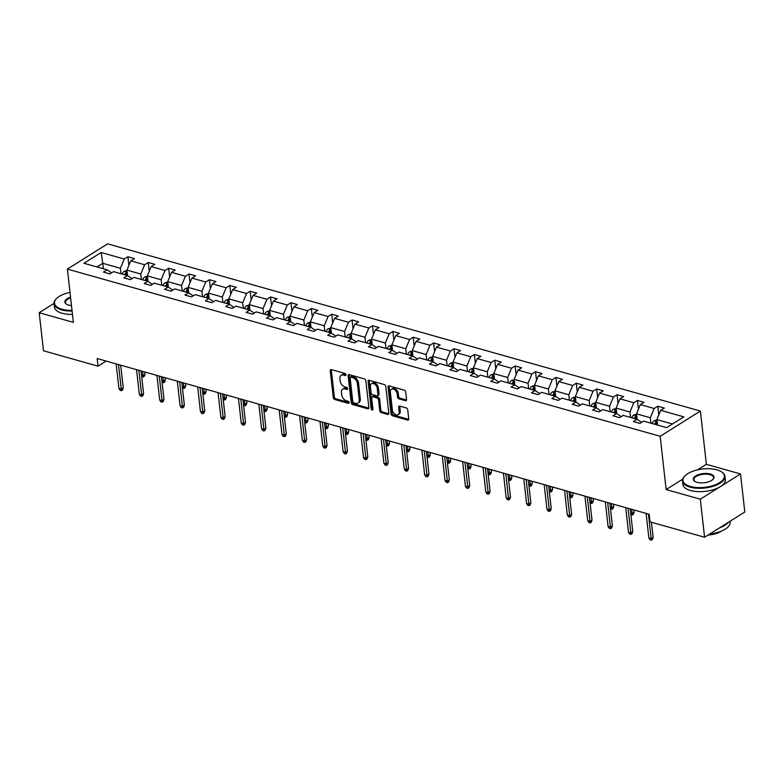 <?xml version="1.0" encoding="UTF-8"?>
<svg xmlns="http://www.w3.org/2000/svg" width="784" height="784" viewBox="0 0 784 784"><rect width="100%" height="100%" fill="white"/><g stroke="black" fill="none" stroke-linecap="round" stroke-linejoin="round"><path stroke-width="1.18" d="M346.009 374.752A1.176 0.774 -122.1 0 0 344.999 373.449L331.367 369.607A1.676 1.107 -122.1 0 0 330.642 369.685A1.676 1.107 -122.1 0 0 330.25 370.744L333.269 397.635A1.676 1.107 -122.1 0 0 334.719 399.497L348.351 403.339A1.176 0.774 -122.1 0 0 348.116 401.241L346.352 400.751A5.37 3.538 -122.1 0 1 341.706 394.813L341.461 392.568A5.37 3.538 -122.1 0 1 342.706 389.178A5.37 3.538 -122.1 0 1 345.029 388.942L346.793 389.442A1.176 0.774 -122.1 0 0 346.557 387.345L344.793 386.855A5.37 3.538 -122.1 0 1 340.148 380.916L339.903 378.672A5.37 3.538 -122.1 0 1 341.148 375.281A5.37 3.538 -122.1 0 1 343.47 375.046L345.234 375.546A1.176 0.774 -122.1 0 0 346.009 374.752M405.455 400.702A1.676 1.107 -122.1 0 0 406.181 400.634A1.676 1.107 -122.1 0 0 406.573 399.575L405.73 392.029A1.676 1.107 -122.1 0 0 404.279 390.177L389.148 385.904A1.676 1.107 -122.1 0 0 388.423 385.983A1.676 1.107 -122.1 0 0 388.031 387.041L391.049 413.932A1.676 1.107 -122.1 0 0 392.5 415.785L407.631 420.057A1.676 1.107 -122.1 0 0 408.356 419.979A1.676 1.107 -122.1 0 0 408.748 418.921L407.719 409.807A1.676 1.107 -122.1 0 0 406.269 407.954L399.791 406.132A1.676 1.107 -122.1 0 0 399.076 406.2A1.676 1.107 -122.1 0 0 398.684 407.259L399.183 411.776A4.488 2.96 -122.1 0 1 398.145 414.609A4.488 2.96 -122.1 0 1 394.597 413.932A4.488 2.96 -122.1 0 1 392.323 409.846L390.344 392.137A4.488 2.96 -122.1 0 1 391.383 389.305A4.488 2.96 -122.1 0 1 394.93 389.981A4.488 2.96 -122.1 0 1 397.204 394.078L397.527 397.027A1.676 1.107 -122.1 0 0 398.978 398.88L405.455 400.702L406.543 400.026A1.676 1.107 -122.1 0 0 406.563 400.026L400.065 398.194L398.978 398.88M666.145 489.559L700.308 499.192L704.581 537.246L744.8 512.021L740.527 473.957L706.364 464.324L700.386 411.051L660.167 436.276L666.145 489.559L682.678 479.191M54.027 303.428L39.2 312.728L73.363 322.361L67.395 269.088L660.167 436.276M39.2 312.728L43.473 350.781L98.02 366.167L106.124 361.081M704.581 537.246L650.024 521.87L649.172 514.255L97.167 358.553L98.02 366.167M365.844 380.779A1.676 1.107 -122.1 0 0 364.393 378.927L349.262 374.654A1.676 1.107 -122.1 0 0 348.537 374.732A1.676 1.107 -122.1 0 0 348.145 375.791L351.163 402.682A1.676 1.107 -122.1 0 0 352.614 404.534L367.745 408.807A1.676 1.107 -122.1 0 0 368.47 408.729A1.676 1.107 -122.1 0 0 368.862 407.67L365.844 380.779M369.205 380.279L384.336 384.552A1.676 1.107 -122.1 0 1 385.787 386.404L388.805 413.295A1.676 1.107 -122.1 0 1 388.413 414.354A1.676 1.107 -122.1 0 1 387.688 414.432L381.21 412.609A1.676 1.107 -122.1 0 1 379.76 410.747L378.535 399.84A1.676 1.107 -122.1 0 0 377.084 397.988L372.792 396.773A1.676 1.107 -122.1 0 0 372.067 396.851A1.676 1.107 -122.1 0 0 371.675 397.909L372.949 409.258A1.176 0.774 -122.1 0 1 371.155 408.758L368.088 381.416A1.676 1.107 -122.1 0 1 368.48 380.358A1.676 1.107 -122.1 0 1 369.205 380.279M700.308 499.192L740.527 473.957M666.655 427.633L643.537 421.106L639.891 423.399L633.354 421.557L637 419.264L623.153 415.363L619.507 417.647L612.98 415.804L616.616 413.521L602.769 409.611L599.123 411.894L592.596 410.052L596.232 407.768L582.385 403.868L578.749 406.151L572.212 404.309L575.858 402.025L562.001 398.115L558.365 400.399L551.828 398.556L555.474 396.273L541.626 392.363L537.981 394.646L531.444 392.804L535.09 390.52L521.242 386.62L517.597 388.903L511.07 387.061L514.706 384.777L500.858 380.867L497.213 383.151L490.686 381.308L494.332 379.025L480.474 375.115L476.839 377.408L470.302 375.565L473.948 373.272L460.1 369.372L456.455 371.655L449.918 369.813L453.564 367.529L439.716 363.619L436.071 365.903L429.544 364.06L433.18 361.777L419.332 357.876L415.687 360.16L409.16 358.317L412.796 356.034L398.948 352.124L395.312 354.407L388.776 352.565L392.421 350.281L378.564 346.371L374.928 348.655L368.392 346.812L372.037 344.529L358.19 340.628L354.544 342.912L348.008 341.069L351.653 338.786L337.806 334.876L334.16 337.159L327.634 335.317L331.269 333.033L317.422 329.133L313.776 331.416L307.25 329.574L310.885 327.281L297.038 323.38L293.402 325.664L286.866 323.821L290.511 321.538L276.654 317.628L273.018 319.911L266.482 318.069L270.127 315.785L256.28 311.885L252.634 314.168L246.098 312.326L249.743 310.043L235.896 306.132L232.25 308.416L225.723 306.573L229.359 304.29L215.512 300.38L211.866 302.673L205.339 300.831L208.975 298.537L195.128 294.637L191.492 296.92L184.955 295.078L188.601 292.795L174.744 288.884L171.108 291.168L164.571 289.325L168.217 287.042L154.37 283.142L150.724 285.425L144.187 283.583L147.833 281.299L133.986 277.389L130.34 279.672L123.813 277.83L127.449 275.547L113.602 271.636L109.956 273.92L103.429 272.077L107.065 269.794L83.947 263.277L101.116 252.497L124.244 259.024L127.89 256.74L134.417 258.583L130.781 260.866L144.628 264.767L148.274 262.483L154.801 264.326L151.165 266.609L165.012 270.519L168.648 268.236L175.185 270.078L171.539 272.362L185.396 276.272L189.032 273.988L195.569 275.831L191.923 278.114L205.771 282.015L209.416 279.731L215.953 281.574L212.307 283.857L226.155 287.767L229.8 285.484L236.327 287.326L232.691 289.61L246.539 293.52L250.184 291.227L256.711 293.069L253.075 295.362L266.923 299.263L270.558 296.979L277.095 298.822L273.449 301.105L287.307 305.015L290.942 302.732L297.479 304.574L293.833 306.858L307.681 310.758L311.326 308.475L317.863 310.317L314.217 312.6L328.065 316.511L331.71 314.227L338.237 316.07L334.601 318.353L348.449 322.263L352.094 319.97L358.621 321.822L354.976 324.106L368.833 328.006L372.469 325.723L379.005 327.565L375.36 329.848L389.207 333.759L392.853 331.475L399.389 333.318L395.744 335.601L409.591 339.501L413.237 337.218L419.763 339.06L416.128 341.344L429.975 345.254L433.621 342.971L440.147 344.813L436.512 347.096L450.359 351.007L453.995 348.723L460.531 350.566L456.886 352.849L470.743 356.749L474.379 354.466L480.915 356.308L477.27 358.592L491.117 362.502L494.763 360.219L501.299 362.061L497.654 364.344L511.501 368.255L515.147 365.961L521.674 367.804L518.038 370.097L531.885 373.997L535.531 371.714L542.058 373.556L538.422 375.84L552.269 379.75L555.905 377.467L562.442 379.309L558.796 381.592L572.653 385.493L576.289 383.209L582.826 385.052L579.18 387.335L593.027 391.245L596.673 388.962L603.21 390.804L599.564 393.088L613.411 396.998L617.057 394.715L623.584 396.557L619.948 398.84L633.795 402.741L637.441 400.457L643.968 402.3L640.332 404.583L654.179 408.493L657.815 406.21L664.352 408.052L660.706 410.336L683.834 416.863L666.655 427.633M700.386 411.051L107.614 243.853L67.395 269.088M637.098 419.332L636.481 413.844L650.328 417.754L650.936 423.203M650.328 417.754L654.179 408.493M636.481 413.844L640.332 404.583M641.586 422.331L637 419.264M616.714 413.58L616.097 408.092L629.944 412.002L630.561 417.451M629.944 412.002L633.795 402.741M616.097 408.092L619.948 398.84M621.202 416.578L616.616 413.521M596.33 407.837L595.713 402.349L609.56 406.249L610.177 411.698M609.56 406.249L613.411 396.998M595.713 402.349L599.564 393.088M600.818 410.836L596.232 407.768M575.946 402.084L575.329 396.596L589.186 400.506L589.793 405.955M589.186 400.506L593.027 391.245M575.329 396.596L579.18 387.335M580.444 405.083L575.858 402.025M555.562 396.332L554.954 390.844L568.802 394.754L569.409 400.203M568.802 394.754L572.653 385.493M554.954 390.844L558.796 381.592M560.06 399.34L555.474 396.273M535.188 390.589L534.57 385.101L548.418 389.001L549.025 394.45M548.418 389.001L552.269 379.75M534.57 385.101L538.422 375.84M539.676 393.588L535.09 390.52M514.804 384.836L514.186 379.348L528.034 383.258L528.651 388.707M528.034 383.258L531.885 373.997M514.186 379.348L518.038 370.097M519.292 387.835L514.706 384.777M494.42 379.084L493.802 373.605L507.65 377.506L508.267 382.955M507.65 377.506L511.501 368.255M493.802 373.605L497.654 364.344M498.918 382.092L494.332 379.025M474.036 373.341L473.428 367.853L487.276 371.763L487.883 377.212M487.276 371.763L491.117 362.502M473.428 367.853L477.27 358.592M478.534 376.34L473.948 373.272M453.662 367.588L453.044 362.1L466.892 366.01L467.499 371.459M466.892 366.01L470.743 356.749M453.044 362.1L456.886 352.849M458.15 370.587L453.564 367.529M433.278 361.845L432.66 356.357L446.508 360.258L447.115 365.707M446.508 360.258L450.359 351.007M432.66 356.357L436.512 347.096M437.766 364.844L433.18 361.777M412.894 356.093L412.276 350.605L426.124 354.515L426.741 359.964M426.124 354.515L429.975 345.254M412.276 350.605L416.128 341.344M417.382 359.092L412.796 356.034M392.51 350.34L391.892 344.862L405.749 348.762L406.357 354.211M405.749 348.762L409.591 339.501M391.892 344.862L395.744 335.601M397.008 353.349L392.421 350.281M372.126 344.597L371.518 339.109L385.365 343.02L385.973 348.468M385.365 343.02L389.207 333.759M371.518 339.109L375.36 329.848M376.624 347.596L372.037 344.529M351.751 338.845L351.134 333.357L364.981 337.267L365.589 342.716M364.981 337.267L368.833 328.006M351.134 333.357L354.976 324.106M356.24 341.844L351.653 338.786M331.367 333.102L330.75 327.614L344.597 331.514L345.215 336.963M344.597 331.514L348.449 322.263M330.75 327.614L334.601 318.353M335.856 336.101L331.269 333.033M310.983 327.349L310.366 321.861L324.213 325.772L324.831 331.22M324.213 325.772L328.065 316.511M310.366 321.861L314.217 312.6M315.472 330.348L310.885 327.281M290.599 321.597L289.982 316.109L303.839 320.019L304.447 325.468M303.839 320.019L307.681 310.758M289.982 316.109L293.833 306.858M295.098 324.596L290.511 321.538M270.215 315.854L269.608 310.366L283.455 314.266L284.063 319.715M283.455 314.266L287.307 305.015M269.608 310.366L273.449 301.105M274.714 318.853L270.127 315.785M249.841 310.101L249.224 304.613L263.071 308.524L263.679 313.972M263.071 308.524L266.923 299.263M249.224 304.613L253.075 295.362M254.33 313.1L249.743 310.043M229.457 304.349L228.84 298.871L242.687 302.771L243.305 308.22M242.687 302.771L246.539 293.52M228.84 298.871L232.691 289.61M233.946 307.357L229.359 304.29M209.073 298.606L208.456 293.118L222.303 297.028L222.921 302.477M222.303 297.028L226.155 287.767M208.456 293.118L212.307 283.857M213.562 301.605L208.975 298.537M188.689 292.853L188.072 287.365L201.929 291.276L202.537 296.724M201.929 291.276L205.771 282.015M188.072 287.365L191.923 278.114M193.187 295.852L188.601 292.795M168.305 287.111L167.698 281.623L181.545 285.523L182.153 290.972M181.545 285.523L185.396 276.272M167.698 281.623L171.539 272.362M172.803 290.109L168.217 287.042M147.931 281.358L147.314 275.87L161.161 279.78L161.769 285.229M161.161 279.78L165.012 270.519M147.314 275.87L151.165 266.609M152.419 284.357L147.833 281.299M127.547 275.605L126.93 270.117L140.777 274.028L141.394 279.476M140.777 274.028L144.628 264.767M126.93 270.117L130.781 260.866M132.035 278.614L127.449 275.547M103.37 268.755L102.763 263.306L120.393 268.275L121.01 273.724M120.393 268.275L124.244 259.024M101.116 252.497L102.763 263.306L96.951 266.942M672.466 423.997L656.865 419.597L657.472 425.046M111.651 272.861L107.065 269.794M656.865 419.597L660.706 410.336M128.87 265.462L127.89 256.74M149.244 271.215L148.274 262.483M169.628 276.958L168.648 268.236M190.012 282.71L189.032 273.988M210.396 288.463L209.416 279.731M230.78 294.206L229.8 285.484M251.154 299.958L250.184 291.227M271.538 305.701L270.558 296.979M291.922 311.454L290.942 302.732M312.306 317.206L311.326 308.475M332.69 322.949L331.71 314.227M353.065 328.702L352.094 319.97M373.449 334.454L372.469 325.723M393.833 340.197L392.853 331.475M414.217 345.95L413.237 337.218M434.601 351.693L433.621 342.971M454.975 357.445L453.995 348.723M475.359 363.198L474.379 354.466M495.743 368.941L494.763 360.219M516.127 374.693L515.147 365.961M536.511 380.436L535.531 371.714M556.885 386.189L555.905 377.467M577.269 391.941L576.289 383.209M597.653 397.684L596.673 388.962M618.037 403.437L617.057 394.715M638.411 409.189L637.441 400.457M658.795 414.932L657.815 406.21M706.364 464.324L697.544 469.861M346.009 374.781L344.558 374.37A5.37 3.538 -122.1 0 0 342.236 374.605L341.148 375.281M342.706 389.178L343.794 388.501A5.37 3.538 -122.1 0 1 346.116 388.256L347.577 388.668M331.358 369.607A1.676 1.107 -122.1 0 0 331.338 370.058L334.356 396.959A1.676 1.107 -122.1 0 0 335.807 398.811L349.135 402.564M349.243 374.654A1.676 1.107 -122.1 0 0 349.233 375.105L352.251 401.996A1.676 1.107 -122.1 0 0 353.702 403.858L368.833 408.121A1.676 1.107 -122.1 0 0 368.843 408.131L367.745 408.807M350.909 377.143A1.176 0.774 -122.1 0 0 350.125 377.937L352.771 401.545A1.176 0.774 -122.1 0 0 353.79 402.849L355.652 403.368A5.37 3.538 -122.1 0 0 357.965 403.133A5.37 3.538 -122.1 0 0 359.219 399.742L357.406 383.611A5.37 3.538 -122.1 0 0 352.761 377.672L350.909 377.143L351.996 376.467A1.176 0.774 -122.1 0 0 351.487 376.516L350.399 377.192M357.965 403.133L359.052 402.447A5.37 3.538 -122.1 0 0 360.307 399.066L359.219 399.742M351.996 376.467L353.849 376.986A5.37 3.538 -122.1 0 1 358.494 382.925L360.307 399.066M387.688 414.432L388.776 413.746A1.676 1.107 -122.1 0 0 388.786 413.756L382.298 411.923L381.21 412.609M372.067 396.851L373.155 396.165A1.676 1.107 -122.1 0 1 373.88 396.096L378.172 397.302A1.676 1.107 -122.1 0 1 379.623 399.164L380.848 410.071A1.676 1.107 -122.1 0 0 382.298 411.923M369.186 380.279A1.676 1.107 -122.1 0 0 369.176 380.73L372.243 408.072A1.176 0.774 -122.1 0 0 372.949 409.228M377.271 388.521A4.488 2.96 -122.1 0 0 374.987 384.434A4.488 2.96 -122.1 0 0 371.449 383.758A4.488 2.96 -122.1 0 0 370.411 386.59L371.106 392.823A1.676 1.107 -122.1 0 0 372.557 394.685L376.849 395.891A1.676 1.107 -122.1 0 0 377.574 395.822A1.676 1.107 -122.1 0 0 377.966 394.764L377.271 388.521L378.358 387.845A4.488 2.96 -122.1 0 0 376.075 383.748A4.488 2.96 -122.1 0 0 372.537 383.072L371.449 383.758M377.574 395.822L378.662 395.136A1.676 1.107 -122.1 0 0 379.054 394.078L377.966 394.764M378.358 387.845L379.054 394.078M391.383 389.305L392.47 388.629A4.488 2.96 -122.1 0 1 396.008 389.295A4.488 2.96 -122.1 0 1 398.292 393.392L398.615 396.341A1.676 1.107 -122.1 0 0 400.065 398.194M398.145 414.609L399.223 413.932A4.488 2.96 -122.1 0 0 400.271 411.1L399.183 411.776M399.781 406.122A1.676 1.107 -122.1 0 0 399.771 406.582L400.271 411.1M389.129 385.904A1.676 1.107 -122.1 0 0 389.119 386.355L392.137 413.246A1.676 1.107 -122.1 0 0 393.588 415.108L408.719 419.371A1.676 1.107 -122.1 0 0 408.729 419.381L407.631 420.057M126.969 270.5L124.225 271.284A4.528 2.744 105.8 0 0 122.235 274.077M127.478 273.126L125.91 272.685A4.528 2.744 105.8 0 0 124.715 274.772M126.283 275.213A4.528 2.744 -74.2 0 1 127.292 273.351M126.028 275.145A2.303 1.401 -74.2 0 1 126.155 274.88L125.91 272.685M141.522 375.056L143.011 375.477L144.962 374.252L144.707 371.969M144.962 374.252L144.227 376.359L143.139 377.035L142.541 371.351M143.139 377.035L141.669 376.408M118.511 364.58L121.265 389.119L123.225 387.894L122.49 390.001L121.402 390.677L121.265 389.119L118.913 388.452L116.159 363.913M123.225 387.894L120.677 365.187M121.402 390.677L120.089 390.305L118.913 388.452M70.001 292.403A20.845 9.222 -6.4 0 0 56.693 298.4A20.845 9.222 -6.4 0 0 61.956 309.229A20.845 9.222 -6.4 0 0 72.02 310.356M72.099 311.042A21.354 9.447 173.6 0 1 61.681 309.896A21.354 9.447 173.6 0 1 54.047 303.751A21.354 9.447 173.6 0 1 56.291 298.802A21.354 9.447 173.6 0 1 56.497 298.606M71.481 305.574A10.417 4.616 173.6 0 1 68.58 305.074A10.417 4.616 173.6 0 1 66.464 304.182A10.417 4.616 173.6 0 1 70.54 297.195M72.471 314.394A21.354 9.447 173.6 0 1 62.054 313.237A21.354 9.447 173.6 0 1 54.419 307.093L54.047 303.751M70.619 297.9A9.908 4.39 -6.4 0 0 65.425 302.467A9.908 4.39 -6.4 0 0 66.718 304.329M716.929 469.851A20.845 9.222 -6.4 0 0 685.138 475.663A20.845 9.222 -6.4 0 0 690.4 486.482A20.845 9.222 -6.4 0 0 717.35 483.895A20.845 9.222 -6.4 0 0 721.162 471.625A20.845 9.222 -6.4 0 0 716.929 469.851M721.398 471.772A21.354 9.447 173.6 0 1 721.643 471.919A21.354 9.447 173.6 0 1 724.935 476.241A21.354 9.447 173.6 0 1 713.205 486.266A21.354 9.447 173.6 0 1 690.126 487.148A21.354 9.447 173.6 0 1 682.492 481.004A21.354 9.447 173.6 0 1 684.736 476.055A21.354 9.447 173.6 0 1 684.942 475.859M710.294 474.006A10.417 4.616 173.6 0 1 712.921 479.416A10.417 4.616 173.6 0 1 697.025 482.327A10.417 4.616 173.6 0 1 694.908 481.435A10.417 4.616 173.6 0 1 696.809 475.3A10.417 4.616 173.6 0 1 710.294 474.006M712.705 479.622A9.908 4.39 -6.4 0 0 713.558 477.515A9.908 4.39 -6.4 0 0 710.02 474.663A9.908 4.39 -6.4 0 0 699.308 475.075A9.908 4.39 -6.4 0 0 693.869 479.73A9.908 4.39 -6.4 0 0 695.163 481.582M724.935 476.241L725.308 479.592A21.354 9.447 173.6 0 1 713.577 489.618A21.354 9.447 173.6 0 1 690.498 490.5A21.354 9.447 173.6 0 1 682.864 484.355L682.492 481.004M721.505 531.091A15.376 6.801 173.6 0 1 708.138 535.021M728.316 522.36A21.354 9.447 173.6 0 1 719.438 527.926M729.982 521.311L730.09 522.213A21.354 9.447 173.6 0 1 709.745 534.002M147.353 276.252L144.609 277.036A4.528 2.744 105.8 0 0 142.619 279.819M147.862 278.879L146.294 278.438A4.528 2.744 105.8 0 0 145.099 280.525M146.667 280.966A4.528 2.744 -74.2 0 1 147.676 279.104M146.412 280.897A2.303 1.401 -74.2 0 1 146.539 280.623L146.294 278.438M161.906 380.808L163.386 381.23L165.346 380.005L165.091 377.712M165.346 380.005L164.611 382.102L163.523 382.788L162.925 377.104M163.523 382.788L162.053 382.161M167.737 281.995L164.993 282.789A4.528 2.744 105.8 0 0 163.003 285.572M168.246 284.631L166.678 284.18A4.528 2.744 105.8 0 0 165.483 286.268M167.051 286.719A4.528 2.744 -74.2 0 1 168.06 284.857M166.796 286.64A2.303 1.401 -74.2 0 1 166.923 286.376L166.678 284.18M182.28 386.561L183.77 386.982L185.73 385.748L185.475 383.464M185.73 385.748L184.995 387.855L183.907 388.541L183.309 382.857M183.907 388.541L182.437 387.913M138.895 370.322L141.649 394.871L143.599 393.637L142.864 395.744L141.777 396.43L141.649 394.871L139.297 394.205L136.543 369.666M143.599 393.637L141.061 370.94M141.777 396.43L140.473 396.057L139.297 394.205M159.279 376.075L162.023 400.614L163.983 399.389L163.248 401.496L162.161 402.172L162.023 400.614L159.681 399.958L156.927 375.409M163.983 399.389L161.435 376.683M162.161 402.172L160.857 401.81L159.681 399.958M188.121 287.748L185.367 288.532A4.528 2.744 105.8 0 0 183.378 291.325M188.63 290.374L187.062 289.933A4.528 2.744 105.8 0 0 185.867 292.02M187.435 292.461A4.528 2.744 -74.2 0 1 188.434 290.599M187.18 292.393A2.303 1.401 -74.2 0 1 187.307 292.128L187.062 289.933M202.664 392.304L204.154 392.725L206.114 391.5L205.849 389.217M206.114 391.5L205.379 393.607L204.291 394.283L203.693 388.599M204.291 394.283L202.821 393.656M179.654 381.828L182.407 406.367L184.367 405.142L183.632 407.239L182.545 407.925L182.407 406.367L180.055 405.7L177.302 381.161M184.367 405.142L181.819 382.435M182.545 407.925L181.241 407.553L180.055 405.7M208.505 293.5L205.751 294.284A4.528 2.744 105.8 0 0 203.762 297.067M209.005 296.127L207.437 295.686A4.528 2.744 105.8 0 0 206.251 297.773M207.819 298.214A4.528 2.744 -74.2 0 1 208.818 296.352M207.554 298.145A2.303 1.401 -74.2 0 1 207.691 297.871L207.437 295.686M223.048 398.056L224.538 398.478L226.488 397.243L226.233 394.96M226.488 397.243L225.753 399.35L224.665 400.036L224.077 394.352M224.665 400.036L223.195 399.409M200.038 387.57L202.791 412.119L204.751 410.885L204.016 412.992L202.929 413.678L202.791 412.119L200.439 411.453L197.686 386.904M204.751 410.885L202.203 388.178M202.929 413.678L201.615 413.305L200.439 411.453M228.879 299.243L226.135 300.037A4.528 2.744 105.8 0 0 224.146 302.82M229.389 301.869L227.821 301.428A4.528 2.744 105.8 0 0 226.625 303.516M228.193 303.957A4.528 2.744 -74.2 0 1 229.202 302.095M227.938 303.888A2.303 1.401 -74.2 0 1 228.066 303.624L227.821 301.428M243.432 403.809L244.922 404.221L246.872 402.996L246.617 400.712M246.872 402.996L246.137 405.103L245.049 405.779L244.451 400.095M245.049 405.779L243.579 405.161M220.422 393.323L223.175 417.862L225.135 416.637L224.391 418.744L223.313 419.42L223.175 417.862L220.823 417.196L218.07 392.657M225.135 416.637L222.587 393.931M223.313 419.42L221.999 419.058L220.823 417.196M249.263 304.996L246.519 305.78A4.528 2.744 105.8 0 0 244.53 308.573M249.773 307.622L248.205 307.181A4.528 2.744 105.8 0 0 247.009 309.268M248.577 309.709A4.528 2.744 -74.2 0 1 249.586 307.847M248.322 309.641A2.303 1.401 -74.2 0 1 248.45 309.366L248.205 307.181M263.806 409.552L265.296 409.973L267.256 408.748L267.001 406.455M267.256 408.748L266.521 410.845L265.433 411.531L264.835 405.847M265.433 411.531L263.963 410.904M240.806 399.066L243.559 423.615L245.51 422.39L244.775 424.487L243.687 425.173L243.559 423.615L241.207 422.948L238.454 398.409M245.51 422.39L242.962 399.683M243.687 425.173L242.383 424.801L241.207 422.948M269.647 310.748L266.903 311.532A4.528 2.744 105.8 0 0 264.914 314.315M270.157 313.375L268.589 312.934A4.528 2.744 105.8 0 0 267.393 315.021M268.961 315.462A4.528 2.744 -74.2 0 1 269.97 313.6M268.706 315.384A2.303 1.401 -74.2 0 1 268.834 315.119L268.589 312.934M284.19 415.304L285.68 415.726L287.64 414.491L287.385 412.208M287.64 414.491L286.905 416.598L285.817 417.284L285.219 411.6M285.817 417.284L284.347 416.657M261.19 404.818L263.934 429.358L265.894 428.133L265.159 430.24L264.071 430.916L263.934 429.358L261.582 428.701L258.838 404.152M265.894 428.133L263.346 405.426M264.071 430.916L262.767 430.553L261.582 428.701M290.031 316.491L287.277 317.275A4.528 2.744 105.8 0 0 285.288 320.068M290.541 319.117L288.973 318.676A4.528 2.744 105.8 0 0 287.777 320.764M289.345 321.205A4.528 2.744 -74.2 0 1 290.345 319.343M289.09 321.136A2.303 1.401 -74.2 0 1 289.218 320.872L288.973 318.676M304.574 421.047L306.064 421.469L308.024 420.244L307.759 417.96M308.024 420.244L307.289 422.351L306.201 423.027L305.603 417.343M306.201 423.027L304.731 422.4M281.564 410.571L284.318 435.11L286.278 433.885L285.543 435.982L284.455 436.668L284.318 435.11L281.966 434.444L279.212 409.905M286.278 433.885L283.73 411.179M284.455 436.668L283.151 436.296L281.966 434.444M310.415 322.244L307.661 323.028A4.528 2.744 105.8 0 0 305.672 325.811M310.915 324.87L309.347 324.429A4.528 2.744 105.8 0 0 308.151 326.516M309.719 326.957A4.528 2.744 -74.2 0 1 310.729 325.095M309.464 326.889A2.303 1.401 -74.2 0 1 309.602 326.614L309.347 324.429M324.958 426.8L326.448 427.221L328.398 425.996L328.143 423.703M328.398 425.996L327.663 428.093L326.575 428.779L325.977 423.095M326.575 428.779L325.105 428.152M301.948 416.314L304.702 440.863L306.662 439.628L305.927 441.735L304.839 442.421L304.702 440.863L302.35 440.196L299.596 415.657M306.662 439.628L304.114 416.931M304.839 442.421L303.526 442.049L302.35 440.196M330.789 327.986L328.045 328.78A4.528 2.744 105.8 0 0 326.056 331.563M331.299 330.623L329.731 330.172A4.528 2.744 105.8 0 0 328.535 332.259M330.103 332.71A4.528 2.744 -74.2 0 1 331.113 330.848M329.848 332.632A2.303 1.401 -74.2 0 1 329.976 332.367L329.731 330.172M345.342 432.552L346.822 432.964L348.782 431.739L348.527 429.456M348.782 431.739L348.047 433.846L346.959 434.532L346.361 428.848M346.959 434.532L345.489 433.905M322.332 422.066L325.086 446.606L327.046 445.381L326.301 447.488L325.223 448.164L325.086 446.606L322.734 445.949L319.98 421.4M327.046 445.381L324.498 422.674M325.223 448.164L323.91 447.801L322.734 445.949M351.173 333.739L348.429 334.523A4.528 2.744 105.8 0 0 346.44 337.316M351.683 336.365L350.115 335.924A4.528 2.744 105.8 0 0 348.919 338.012M350.487 338.453A4.528 2.744 -74.2 0 1 351.497 336.591M350.232 338.384A2.303 1.401 -74.2 0 1 350.36 338.12L350.115 335.924M365.716 438.295L367.206 438.717L369.166 437.492L368.911 435.198M369.166 437.492L368.431 439.599L367.343 440.275L366.745 434.591M367.343 440.275L365.873 439.648M342.716 427.819L345.47 452.358L347.42 451.133L346.685 453.23L345.597 453.916L345.47 452.358L343.118 451.692L340.364 427.153M347.42 451.133L344.872 428.427M345.597 453.916L344.294 453.544L343.118 451.692M371.557 339.492L368.813 340.276A4.528 2.744 105.8 0 0 366.824 343.059M372.067 342.118L370.499 341.677A4.528 2.744 105.8 0 0 369.303 343.764M370.871 344.205A4.528 2.744 -74.2 0 1 371.881 342.343M370.616 344.127A2.303 1.401 -74.2 0 1 370.744 343.862L370.499 341.677M386.1 444.048L387.59 444.469L389.55 443.234L389.295 440.951M389.55 443.234L388.815 445.341L387.727 446.027L387.129 440.343M387.727 446.027L386.257 445.4M363.1 433.562L365.844 458.101L367.804 456.876L367.069 458.983L365.981 459.669L365.844 458.101L363.492 457.444L360.748 432.895M367.804 456.876L365.256 434.169M365.981 459.669L364.678 459.297L363.492 457.444M391.941 345.234L389.187 346.018A4.528 2.744 105.8 0 0 387.198 348.811M392.451 347.861L390.883 347.42A4.528 2.744 105.8 0 0 389.687 349.507M391.255 349.948A4.528 2.744 -74.2 0 1 392.255 348.086M391 349.88A2.303 1.401 -74.2 0 1 391.128 349.615L390.883 347.42M406.484 449.8L407.974 450.212L409.934 448.987L409.669 446.704M409.934 448.987L409.189 451.094L408.111 451.77L407.513 446.086M408.111 451.77L406.641 451.143M383.474 439.314L386.228 463.854L388.188 462.629L387.453 464.736L386.365 465.412L386.228 463.854L383.876 463.187L381.122 438.648M388.188 462.629L385.64 439.922M386.365 465.412L385.062 465.049L383.876 463.187M412.315 350.987L409.571 351.771A4.528 2.744 105.8 0 0 407.582 354.554M412.825 353.613L411.257 353.172A4.528 2.744 105.8 0 0 410.061 355.26M411.629 355.701A4.528 2.744 -74.2 0 1 412.639 353.839M411.375 355.632A2.303 1.401 -74.2 0 1 411.512 355.358L411.257 353.172M426.868 455.543L428.358 455.965L430.308 454.74L430.053 452.446M430.308 454.74L429.573 456.837L428.485 457.523L427.888 451.839M428.485 457.523L427.015 456.896M403.858 445.057L406.612 469.606L408.572 468.371L407.837 470.478L406.749 471.164L406.612 469.606L404.26 468.94L401.506 444.401M408.572 468.371L406.024 445.675M406.749 471.164L405.436 470.792L404.26 468.94M432.699 356.74L429.955 357.524A4.528 2.744 105.8 0 0 427.966 360.307M433.209 359.366L431.641 358.925A4.528 2.744 105.8 0 0 430.445 361.012M432.013 361.453A4.528 2.744 -74.2 0 1 433.023 359.591M431.759 361.375A2.303 1.401 -74.2 0 1 431.886 361.11L431.641 358.925M447.252 461.296L448.732 461.717L450.692 460.482L450.437 458.199M450.692 460.482L449.957 462.589L448.869 463.275L448.272 457.591M448.869 463.275L447.399 462.648M424.242 450.81L426.996 475.349L428.946 474.124L428.211 476.231L427.123 476.907L426.996 475.349L424.644 474.692L421.89 450.143M428.946 474.124L426.408 451.417M427.123 476.907L425.82 476.545L424.644 474.692M453.083 362.482L450.339 363.266A4.528 2.744 105.8 0 0 448.35 366.059M453.593 365.109L452.025 364.668A4.528 2.744 105.8 0 0 450.829 366.755M452.397 367.196A4.528 2.744 -74.2 0 1 453.407 365.334M452.143 367.128A2.303 1.401 -74.2 0 1 452.27 366.863L452.025 364.668M467.627 467.039L469.116 467.46L471.076 466.235L470.821 463.952M471.076 466.235L470.341 468.342L469.253 469.018L468.656 463.334M469.253 469.018L467.783 468.391M444.626 456.562L447.38 481.102L449.33 479.877L448.595 481.974L447.507 482.66L447.38 481.102L445.028 480.435L442.274 455.896M449.33 479.877L446.782 457.17M447.507 482.66L446.204 482.287L445.028 480.435M473.467 368.235L470.723 369.019A4.528 2.744 105.8 0 0 468.734 371.802M473.977 370.861L472.409 370.42A4.528 2.744 105.8 0 0 471.213 372.508M472.781 372.949A4.528 2.744 -74.2 0 1 473.791 371.087M472.527 372.88A2.303 1.401 -74.2 0 1 472.654 372.606L472.409 370.42M488.011 472.791L489.5 473.213L491.46 471.988L491.205 469.694M491.46 471.988L490.725 474.085L489.637 474.771L489.04 469.087M489.637 474.771L488.167 474.144M465 462.305L467.754 486.854L469.714 485.619L468.979 487.726L467.891 488.412L467.754 486.854L465.402 486.188L462.658 461.649M469.714 485.619L467.166 462.913M467.891 488.412L466.588 488.04L465.402 486.188M493.851 373.978L491.098 374.772A4.528 2.744 105.8 0 0 489.108 377.555M494.361 376.604L492.793 376.163A4.528 2.744 105.8 0 0 491.597 378.251M493.165 378.701A4.528 2.744 -74.2 0 1 494.165 376.839M492.911 378.623A2.303 1.401 -74.2 0 1 493.038 378.358L492.793 376.163M508.395 478.544L509.884 478.955L511.834 477.73L511.58 475.447M511.834 477.73L511.099 479.837L510.021 480.514L509.424 474.839M510.021 480.514L508.542 479.896M485.384 468.058L488.138 492.597L490.098 491.372L489.363 493.479L488.275 494.155L488.138 492.597L485.786 491.94L483.032 467.391M490.098 491.372L487.55 468.665M488.275 494.155L486.972 493.793L485.786 491.94M514.226 379.73L511.482 380.514A4.528 2.744 105.8 0 0 509.492 383.307M514.735 382.357L513.167 381.916A4.528 2.744 105.8 0 0 511.972 384.003M513.54 384.444A4.528 2.744 -74.2 0 1 514.549 382.582M513.285 384.376A2.303 1.401 -74.2 0 1 513.412 384.101L513.167 381.916M528.779 484.287L530.268 484.708L532.218 483.483L531.964 481.19M532.218 483.483L531.483 485.59L530.396 486.266L529.798 480.582M530.396 486.266L528.926 485.639M505.768 473.801L508.522 498.35L510.482 497.125L509.747 499.222L508.659 499.908L508.522 498.35L506.17 497.683L503.416 473.144M510.482 497.125L507.934 474.418M508.659 499.908L507.346 499.535L506.17 497.683M534.61 385.483L531.866 386.267A4.528 2.744 105.8 0 0 529.876 389.05M535.119 388.109L533.551 387.668A4.528 2.744 105.8 0 0 532.356 389.756M533.924 390.197A4.528 2.744 -74.2 0 1 534.933 388.335M533.669 390.118A2.303 1.401 -74.2 0 1 533.796 389.854L533.551 387.668M549.163 490.039L550.642 490.461L552.602 489.226L552.348 486.942M552.602 489.226L551.867 491.333L550.78 492.019L550.182 486.335M550.78 492.019L549.31 491.392M526.152 479.553L528.906 504.092L530.856 502.867L530.121 504.974L529.033 505.66L528.906 504.092L526.554 503.436L523.8 478.887M530.856 502.867L528.318 480.161M529.033 505.66L527.73 505.288L526.554 503.436M554.994 391.226L552.25 392.01A4.528 2.744 105.8 0 0 550.26 394.803M555.503 393.852L553.935 393.411A4.528 2.744 105.8 0 0 552.74 395.499M554.308 395.94A4.528 2.744 -74.2 0 1 555.317 394.078M554.053 395.871A2.303 1.401 -74.2 0 1 554.18 395.606L553.935 393.411M569.537 495.782L571.026 496.203L572.986 494.978L572.732 492.695M572.986 494.978L572.251 497.085L571.164 497.762L570.566 492.078M571.164 497.762L569.694 497.134M546.536 485.306L549.29 509.845L551.24 508.62L550.505 510.727L549.417 511.403L549.29 509.845L546.938 509.179L544.184 484.639M551.24 508.62L548.692 485.913M549.417 511.403L548.114 511.041L546.938 509.179M575.378 396.978L572.634 397.762A4.528 2.744 105.8 0 0 570.634 400.546M575.887 399.605L574.319 399.164A4.528 2.744 105.8 0 0 573.124 401.251M574.692 401.692A4.528 2.744 -74.2 0 1 575.691 399.83M574.437 401.624A2.303 1.401 -74.2 0 1 574.564 401.349L574.319 399.164M589.921 501.535L591.41 501.956L593.37 500.731L593.106 498.438M593.37 500.731L592.635 502.828L591.548 503.514L590.95 497.83M591.548 503.514L590.078 502.887M566.91 491.049L569.664 515.598L571.624 514.363L570.889 516.47L569.801 517.156L569.664 515.598L567.312 514.931L564.558 490.392M571.624 514.363L569.076 491.666M569.801 517.156L568.498 516.783L567.312 514.931M595.762 402.721L593.008 403.515A4.528 2.744 105.8 0 0 591.018 406.298M596.271 405.357L594.703 404.907A4.528 2.744 105.8 0 0 593.508 407.004M595.076 407.445A4.528 2.744 -74.2 0 1 596.075 405.583M594.821 407.366A2.303 1.401 -74.2 0 1 594.948 407.102L594.703 404.907M610.305 507.287L611.794 507.709L613.745 506.474L613.49 504.19M613.745 506.474L613.01 508.581L611.922 509.267L611.334 503.583M611.922 509.267L610.452 508.64M587.294 496.801L590.048 521.34L592.008 520.115L591.273 522.222L590.185 522.899L590.048 521.34L587.696 520.684L584.942 496.135M592.008 520.115L589.46 497.409M590.185 522.899L588.882 522.536L587.696 520.684M616.136 408.474L613.392 409.258A4.528 2.744 105.8 0 0 611.402 412.051M616.645 411.1L615.077 410.659A4.528 2.744 105.8 0 0 613.882 412.747M615.45 413.188A4.528 2.744 -74.2 0 1 616.459 411.326M615.195 413.119A2.303 1.401 -74.2 0 1 615.322 412.854L615.077 410.659M630.689 513.03L632.178 513.451L634.129 512.226L633.874 509.943M634.129 512.226L633.394 514.333L632.306 515.01L631.708 509.326M632.306 515.01L630.836 514.382M607.678 502.554L610.432 527.093L612.392 525.868L611.657 527.965L610.569 528.651L610.432 527.093L608.08 526.427L605.326 501.887M612.392 525.868L609.844 503.161M610.569 528.651L609.256 528.279L608.08 526.427M636.52 414.226L633.776 415.01A4.528 2.744 105.8 0 0 631.786 417.794M637.029 416.853L635.461 416.412A4.528 2.744 105.8 0 0 634.266 418.499M635.834 418.94A4.528 2.744 -74.2 0 1 636.843 417.078M635.579 418.872A2.303 1.401 -74.2 0 1 635.706 418.597L635.461 416.412M628.062 508.297L630.816 532.846L632.766 531.611L632.031 533.718L630.944 534.404L630.816 532.846L628.464 532.179L625.71 507.64M632.766 531.611L630.228 508.904M630.944 534.404L629.64 534.031L628.464 532.179M656.904 419.969L654.16 420.763A4.528 2.744 105.8 0 0 652.17 423.546M657.413 422.596L655.845 422.155A4.528 2.744 105.8 0 0 654.65 424.242M656.218 424.683A4.528 2.744 -74.2 0 1 657.227 422.831M655.963 424.614A2.303 1.401 -74.2 0 1 656.09 424.35L655.845 422.155M648.446 514.049L651.2 538.588L653.15 537.363L652.415 539.47L651.328 540.147L651.2 538.588L648.848 537.922L646.094 513.383M653.15 537.363L651.455 522.271M651.328 540.147L650.024 539.784L648.848 537.922M344.558 374.37L343.47 375.046M347.567 388.952L346.793 389.442M346.116 388.256L345.029 388.942M349.125 402.849L348.351 403.339M335.807 398.811L334.719 399.497M334.356 396.959L333.269 397.635M331.338 370.058L330.25 370.744M345.999 375.056L345.234 375.546M353.702 403.858L352.614 404.534M352.251 401.996L351.163 402.682M349.233 375.105L348.145 375.791M358.494 382.925L357.406 383.611M353.849 376.986L352.761 377.672M380.848 410.071L379.76 410.747M379.623 399.164L378.535 399.84M378.172 397.302L377.084 397.988M373.88 396.096L372.792 396.773M372.243 408.072L371.155 408.758M369.176 380.73L368.088 381.416M398.615 396.341L397.527 397.027M398.292 393.392L397.204 394.078M399.771 406.582L398.684 407.259M393.588 415.108L392.5 415.785M392.137 413.246L391.049 413.932M389.119 386.355L388.031 387.041M127.145 272.058L124.313 271.264M147.529 277.81L144.697 277.007M167.913 283.563L165.081 282.759M188.297 289.306L185.455 288.512M208.671 295.058L205.839 294.255M229.055 300.811L226.223 300.007M249.439 306.554L246.607 305.76M269.823 312.306L266.981 311.503M290.207 318.049L287.365 317.255M310.582 323.802L307.749 322.998M330.966 329.554L328.133 328.751M351.35 335.297L348.517 334.503M371.734 341.05L368.892 340.246M392.118 346.793L389.276 345.999M412.492 352.545L409.66 351.751M432.876 358.298L430.044 357.494M453.26 364.041L450.428 363.247M473.644 369.793L470.802 368.99M494.028 375.546L491.186 374.742M514.402 381.289L511.57 380.495M534.786 387.041L531.954 386.238M555.17 392.784L552.338 391.99M575.554 398.537L572.712 397.733M595.928 404.289L593.096 403.486M616.312 410.032L613.48 409.238M636.696 415.785L633.864 414.981M657.08 421.537L654.248 420.734"/></g></svg>
